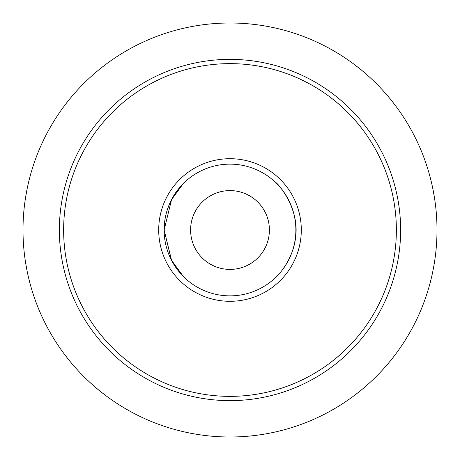 <?xml version="1.0" encoding="UTF-8"?>
<svg xmlns="http://www.w3.org/2000/svg" width="460" height="460" viewBox="0 0 460 460"><rect width="100%" height="100%" fill="white"/><g stroke="black" fill="none" stroke-linecap="round" stroke-linejoin="round"><path stroke-width="0.69" d="M276.586 183.442C281.779 187.95 296.372 206.58 295.866 230C296.786 256.806 276.535 277.345 275.58 277.547L275.58 277.547M295.147 239.7C301.219 209.564 277.121 182.229 275.58 182.453M436.402 214.256L436.557 216.487M432.653 187.812L434.315 196.776L432.653 187.801M430.98 180.446L429.548 174.955M428.559 171.488L428.214 170.332M429.554 174.984L430.985 180.452M435.729 207.103L436.057 210.289M428.214 289.668L428.559 288.518M429.548 285.05L430.98 279.553M432.653 272.193L433.262 269.152M433.469 268.071L434.315 263.229M164.847 220.363L164.134 230L171.557 199.629L183.316 183.54M184.42 182.453L183.396 183.459M180.768 186.242L177.882 189.733M177.163 190.681C173.161 195.713 169.751 202.486 166.934 211.002M183.339 276.483L171.586 260.429L164.134 230L171.413 260.095L183.247 276.391M183.367 276.512L184.42 277.547M437 230A207 207 0 0 1 126.5 409.268A207 207 0 0 1 126.5 50.732A207 207 0 0 1 437 230M23.316 241.448L23.437 243.449M25.61 262.786L27.226 271.624M28.853 278.875L30.245 284.297M30.665 285.809L30.906 286.661M31.217 287.736L31.406 288.385M30.279 284.406L28.876 278.978M25.622 197.144L26.341 192.964M26.76 190.733L27.249 188.278M28.882 181.01L30.406 175.133M30.791 173.748L31.125 172.569M31.556 171.091L31.217 172.264M30.245 175.708L28.853 181.131M27.226 188.387L25.61 197.225M23.431 216.637L23.316 218.552M164.134 230A65.866 65.866 0 0 0 262.93 287.04A65.866 65.866 0 0 0 262.93 172.96A65.866 65.866 0 0 0 164.134 230M158.706 230A71.294 71.294 0 0 0 265.65 291.743A71.294 71.294 0 0 0 265.65 168.256A71.294 71.294 0 0 0 158.706 230M190.595 230A39.405 39.405 0 0 0 249.705 264.126A39.405 39.405 0 0 0 249.705 195.874A39.405 39.405 0 0 0 190.595 230M400.631 230A170.631 170.631 0 0 0 230 59.369A170.631 170.631 0 0 0 59.369 230A170.631 170.631 0 0 0 230 400.631A170.631 170.631 0 0 0 400.631 230M63.635 230A166.365 166.365 0 0 0 313.185 374.078A166.365 166.365 0 0 0 313.185 85.922A166.365 166.365 0 0 0 63.635 230"/></g></svg>
